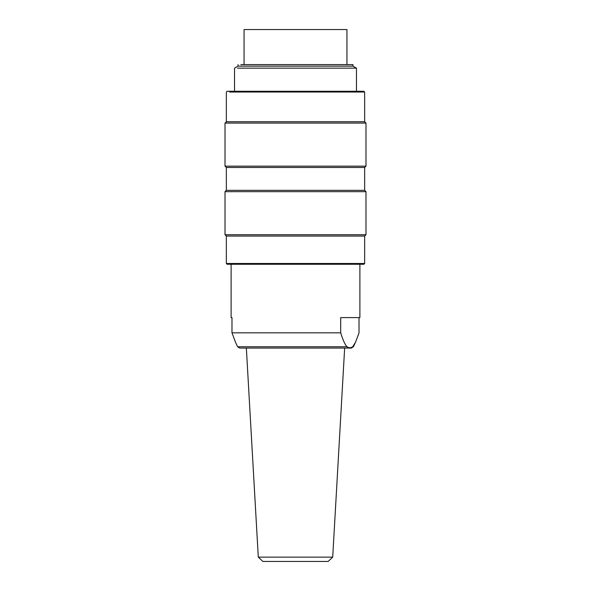 <?xml version="1.0" encoding="UTF-8"?>
<svg xmlns="http://www.w3.org/2000/svg" width="591" height="591" viewBox="0 0 591 591"><rect width="100%" height="100%" fill="white"/><g stroke="black" fill="none" stroke-linecap="round" stroke-linejoin="round"><path stroke-width="0.89" d="M346.991 346.762L237.597 346.762L235.425 342.093L231.982 332.836L340.697 332.836C342.987 340.194 345.092 344.834 346.991 346.762C348.889 348.04 350.795 348.04 352.724 346.762L355.59 342.1L359.018 332.836L359.018 317.596M231.982 317.596L231.111 317.596L231.982 317.596L231.982 332.836M352.724 346.762L353.403 346.762L351.327 348.077L239.673 348.077L237.597 346.762M359.889 264.258L359.889 317.596L340.697 317.596L340.697 332.836M299.319 348.077L246.351 348.077L258.297 557.136L332.703 557.136L344.649 348.077M258.297 557.136L262.862 561.45L328.138 561.45L332.703 557.136M364.654 263.497L226.346 263.497L227.107 264.258L363.893 264.258L364.654 263.497L364.654 236.06L365.992 234.73L365.992 191.676L225.008 191.676L225.008 234.73L365.992 234.73M226.346 263.497L226.346 236.06L364.654 236.06M365.992 191.676L364.654 190.339L226.346 190.339L225.008 191.676M226.346 190.339L226.346 167.475L364.654 167.475L365.992 166.145L365.992 123.091L225.008 123.091L225.008 166.145L365.992 166.145M365.992 123.091L364.654 121.753L226.346 121.753L225.008 123.091M364.654 121.753L364.654 92.033L229.729 92.033M364.654 92.033L363.893 91.273L227.107 91.273L226.346 92.033L226.346 121.753M237.516 68.15L356.462 68.15L356.462 91.273M356.462 68.15L352.96 66.126L238.04 66.126L234.538 68.15L234.538 91.273M240.855 64.604L352.96 64.604L352.96 66.126M244.061 64.604L244.061 29.55L346.939 29.55L346.939 64.604M231.111 317.596L231.111 264.258M353.403 346.762L355.147 343.024M226.346 236.06L225.008 234.73M364.654 190.339L364.654 167.475M226.346 167.475L225.008 166.145M238.04 66.126L238.04 64.604"/></g></svg>

